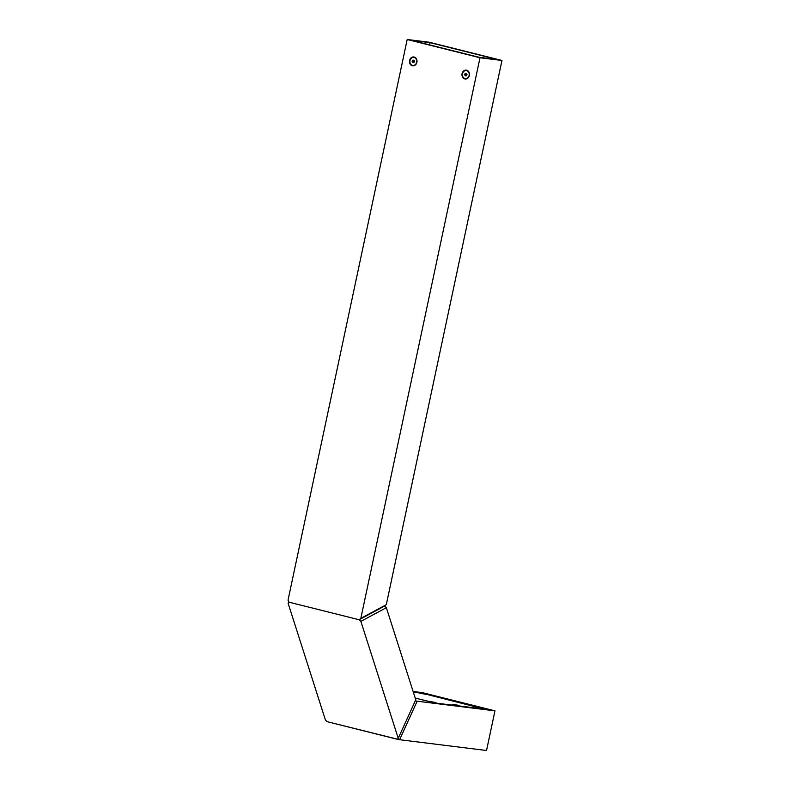 <?xml version="1.0" encoding="UTF-8"?>
<svg xmlns="http://www.w3.org/2000/svg" width="790" height="790" viewBox="0 0 790 790"><rect width="100%" height="100%" fill="white"/><g stroke="black" fill="none" stroke-linecap="round" stroke-linejoin="round"><path stroke-width="1.19" d="M413.121 691.477L422.156 692.603L494.965 710.842L486.531 750.5L399.602 739.717L327.178 721.695L397.331 739.272L398.239 738.304L360.882 621.384L359.144 619.755L288.992 602.178L359.144 619.755L360.832 618.373L480.004 57.749L407.196 39.5L429.168 42.225L501.966 60.465L480.004 57.749M407.196 39.5L288.034 600.124L288.992 602.178L288.083 603.135L325.441 720.065L326.843 721.379M415.234 698.093L435.853 703.09L486.344 709.311L423.045 693.452M419.737 692.81L413.259 691.912M419.757 692.721L423.065 693.383M415.293 700.829L417.14 701.194L399.602 739.717M494.965 710.842L417.14 701.194M466.653 70.192A4.463 3.743 97.1 0 1 469.369 75.465A4.463 3.743 97.1 0 1 464.797 78.911A4.463 3.743 97.1 0 1 462.091 73.638A4.463 3.743 97.1 0 1 466.653 70.192M414.167 57.038A4.463 3.743 97.1 0 1 416.883 62.311A4.463 3.743 97.1 0 1 412.311 65.758A4.463 3.743 97.1 0 1 409.605 60.484A4.463 3.743 97.1 0 1 414.167 57.038M360.832 618.373L386.3 604.666L501.966 60.465M386.3 604.666L359.144 619.755L384.612 606.049L386.35 607.678L360.882 621.384M479.105 57.295L497.562 59.586L430.056 42.67L411.6 40.379L479.105 57.295M429.582 44.892L430.056 42.67M398.239 738.304L415.767 699.772L386.35 607.678M434.974 702.399L429.365 701.392L434.974 702.399M481.554 708.176L475.945 707.168L481.554 708.176M424.635 693.906L419.026 692.909L424.635 693.906M458.259 705.282L452.65 704.285L458.259 705.282M483.944 709.055L436.495 703.169M430.994 702.043L415.214 698.034M413.288 692L424.605 693.827L483.964 708.976M431.004 701.994L436.505 703.09M482.334 708.423L476.38 707.248L482.334 708.423M478.572 707.682L480.557 708.107L478.562 707.751M419.5 693.028L425.81 694.341L419.5 693.028M423.371 693.867L421.505 693.432L423.371 693.867M453.134 704.404L459.444 705.717L453.134 704.404M457.005 705.243L455.139 704.808L457.005 705.243M429.849 701.52L436.149 702.824L429.849 701.52M433.71 702.359L431.844 701.925L433.71 702.359M412.894 65.452A4.059 3.407 -82.9 0 0 412.963 65.452A4.059 3.407 -82.9 0 0 416.616 62.805A4.059 3.407 -82.9 0 0 415.481 58.055A4.059 3.407 -82.9 0 0 413.96 57.394A4.059 3.407 -82.9 0 0 413.891 57.394M411.313 64.78A4.059 3.407 -82.9 0 0 412.824 65.442A4.059 3.407 -82.9 0 0 416.488 62.785A4.059 3.407 -82.9 0 0 415.343 58.035A4.059 3.407 -82.9 0 0 413.832 57.384A4.059 3.407 -82.9 0 0 410.168 60.04A4.059 3.407 -82.9 0 0 411.313 64.78M414.503 61.502L414.029 60.238L412.854 60.149L412.153 61.314L412.627 62.578L413.802 62.667L414.503 61.502M413.624 62.657L413.16 61.442L412.153 61.314M414.227 60.751L413.16 61.442L413.861 60.277L412.854 60.149M413.772 61.502L414.059 62.252M465.379 78.595A4.059 3.407 -82.9 0 0 465.448 78.605A4.059 3.407 -82.9 0 0 469.359 74.408A4.059 3.407 -82.9 0 0 466.446 70.547A4.059 3.407 -82.9 0 0 466.377 70.537M462.397 74.734A4.059 3.407 -82.9 0 0 465.31 78.595A4.059 3.407 -82.9 0 0 469.23 74.388A4.059 3.407 -82.9 0 0 466.317 70.537A4.059 3.407 -82.9 0 0 462.397 74.734M466.406 75.751L466.999 74.507L466.406 73.322L465.221 73.381L464.629 74.625L465.221 75.81L466.406 75.751M466.149 75.761L465.646 74.744L464.629 74.625M466.712 73.924L465.646 74.744L466.238 73.5L465.221 73.381M466.258 74.754L466.574 75.396"/></g></svg>
